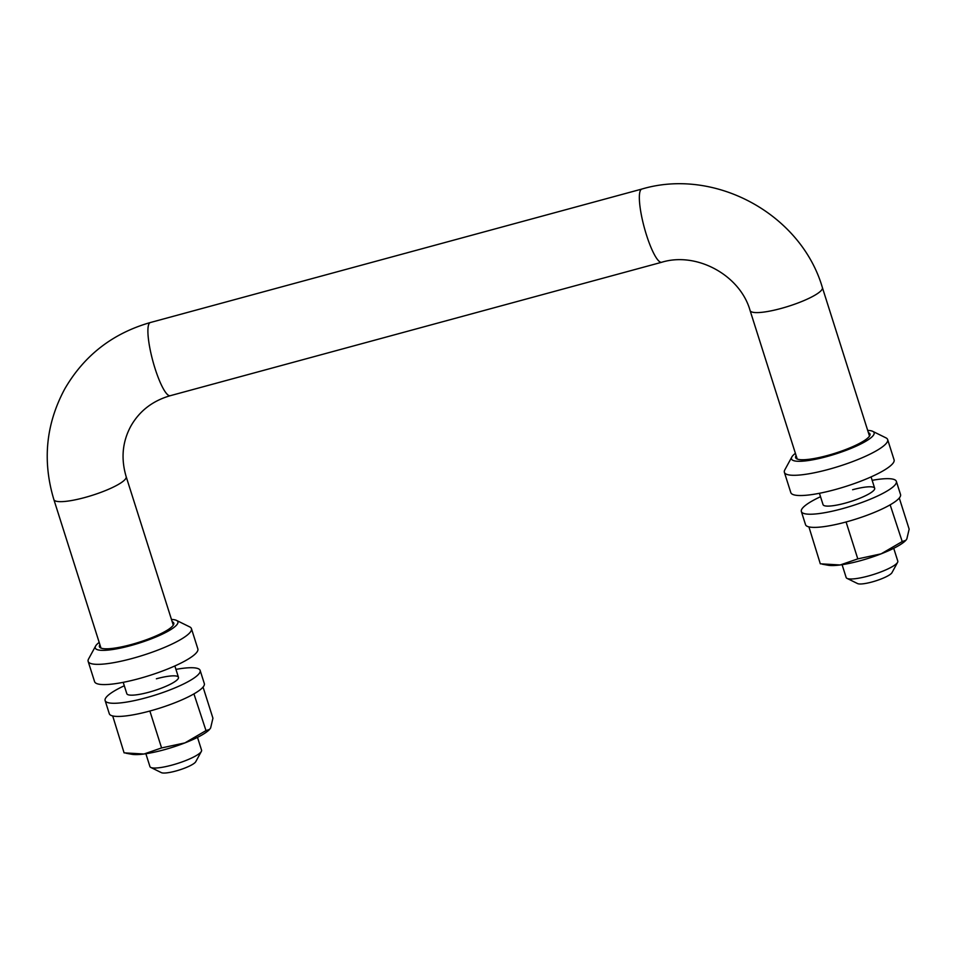 <?xml version="1.0" encoding="UTF-8"?>
<svg xmlns="http://www.w3.org/2000/svg" width="957" height="957" viewBox="0 0 957 957"><rect width="100%" height="100%" fill="white"/><g stroke="black" fill="none" stroke-linecap="round" stroke-linejoin="round"><path stroke-width="1.44" d="M897.594 562.345L891.96 572.681A18.422 3.661 162.4 0 1 871.994 581.988A18.422 3.661 162.4 0 1 857.58 583.579L847.029 578.387A27.083 5.383 -17.6 0 0 868.226 576.042A27.083 5.383 -17.6 0 0 897.594 562.345A27.083 5.383 -17.6 0 0 897.798 561.137L893.73 548.313M842.088 564.69L846.155 577.514A27.083 5.383 -17.6 0 0 847.029 578.387M201.365 751.401L195.742 761.724A18.422 3.661 162.4 0 1 175.765 771.043A18.422 3.661 162.4 0 1 161.35 772.634L150.799 767.442A27.083 5.383 -17.6 0 0 171.997 765.098A27.083 5.383 -17.6 0 0 201.365 751.401A27.083 5.383 -17.6 0 0 201.568 750.192L197.501 737.369M145.871 753.745L149.938 766.569A27.083 5.383 -17.6 0 0 150.799 767.442M796.104 455.58A39.01 7.752 -17.6 0 0 795.626 457.637A39.01 7.752 -17.6 0 0 827.398 455.508A39.01 7.752 -17.6 0 0 869.985 434.047A39.01 7.752 -17.6 0 0 868.406 432.648M795.399 453.331A43.34 8.613 -17.6 0 0 791.822 457.015A43.34 8.613 -17.6 0 0 826.8 456.585A43.34 8.613 -17.6 0 0 872.724 431.344A43.34 8.613 -17.6 0 0 867.688 430.399M791.822 457.015L784.788 469.923A54.178 10.766 -17.6 0 0 784.381 472.339A54.178 10.766 -17.6 0 0 828.511 469.397A54.178 10.766 -17.6 0 0 887.653 439.586A54.178 10.766 -17.6 0 0 885.919 437.839L872.724 431.344M784.381 472.339L790.805 492.592A54.178 10.766 -17.6 0 0 834.935 489.637A54.178 10.766 -17.6 0 0 894.077 459.827L887.653 439.586M808.916 526.888L820.305 563.805L840.198 564.965L857.795 558.888L881.146 553.84L902.212 541.566L890.154 504.829M846.466 521.876L845.785 522.055M857.795 558.888L846.096 522.02M902.212 541.566L905.836 540.334L906.829 538.97L909.15 529.149L899.281 498.035M822.362 564.199L828.116 565.252A43.34 8.613 -17.6 0 0 840.198 564.965A43.34 8.613 -17.6 0 0 881.146 553.84A43.34 8.613 -17.6 0 0 905.466 540.705L905.836 540.334M820.52 496.719A49.836 9.905 -17.6 0 0 801.356 511.517L805.531 524.675A49.836 9.905 -17.6 0 0 846.132 521.96A49.836 9.905 -17.6 0 0 900.537 494.542L896.362 481.383A49.836 9.905 -17.6 0 0 872.162 480.33M801.356 511.517A49.836 9.905 -17.6 0 0 841.957 508.801A49.836 9.905 -17.6 0 0 896.362 481.383M819.431 493.286L823.044 504.638A27.083 5.383 -17.6 0 0 845.103 503.167A27.083 5.383 -17.6 0 0 874.674 488.261A27.083 5.383 -17.6 0 0 852.615 489.733M99.887 644.635A39.01 7.752 -17.6 0 0 99.408 646.693A39.01 7.752 -17.6 0 0 131.181 644.563A39.01 7.752 -17.6 0 0 173.767 623.103A39.01 7.752 -17.6 0 0 172.176 621.703M99.181 642.386A43.34 8.613 -17.6 0 0 95.604 646.059A43.34 8.613 -17.6 0 0 130.583 645.64A43.34 8.613 -17.6 0 0 176.507 620.399A43.34 8.613 -17.6 0 0 171.47 619.454M95.604 646.059L88.57 658.978A54.178 10.766 -17.6 0 0 88.152 661.395A54.178 10.766 -17.6 0 0 132.281 658.452A54.178 10.766 -17.6 0 0 191.436 628.641A54.178 10.766 -17.6 0 0 189.701 626.895L176.507 620.399M88.152 661.395L94.576 681.635A54.178 10.766 -17.6 0 0 138.705 678.692A54.178 10.766 -17.6 0 0 197.848 648.882L191.436 628.641M124.302 685.762A49.836 9.905 -17.6 0 0 105.126 700.572L109.301 713.731A49.836 9.905 -17.6 0 0 149.902 711.015A49.836 9.905 -17.6 0 0 204.32 683.585L200.145 670.438A49.836 9.905 -17.6 0 0 175.944 669.386M105.126 700.572A49.836 9.905 -17.6 0 0 145.727 697.856A49.836 9.905 -17.6 0 0 200.145 670.438M123.214 682.341L126.814 693.693A27.083 5.383 -17.6 0 0 148.885 692.222A27.083 5.383 -17.6 0 0 178.457 677.317A27.083 5.383 -17.6 0 0 156.386 678.788M112.699 715.944L124.087 752.86L143.981 754.008A43.34 8.613 -17.6 0 0 163.647 749.893A43.34 8.613 -17.6 0 0 184.928 742.895L205.994 730.61L193.936 693.885M126.133 753.255L131.887 754.295A43.34 8.613 -17.6 0 0 143.981 754.008L161.577 747.931L184.928 742.895A43.34 8.613 -17.6 0 0 209.248 729.76L210.612 728.026L212.933 718.205L203.051 687.078M205.994 730.61L209.619 729.39M150.237 710.919L149.567 711.111M161.577 747.931L149.878 711.063M822.398 287.614C801.009 214.141 715.142 167.272 641.812 189.067A37.921 7.692 -105.2 0 0 640.52 190.24A37.921 7.692 -105.2 0 0 645.377 231.403A37.921 7.692 -105.2 0 0 661.694 262.266C696.696 251.476 740.18 275.197 750.097 310.547A37.921 7.536 -17.6 0 0 784.752 307.412A37.921 7.536 -17.6 0 0 822.087 289.349A37.921 7.536 -17.6 0 0 822.398 287.614L869.494 436.105M661.694 262.266L170.238 395.708A37.921 7.692 -105.2 0 1 153.933 364.856A37.921 7.692 -105.2 0 1 149.065 323.693A37.921 7.692 -105.2 0 1 150.369 322.521L641.812 189.067M170.238 395.708C152.665 400.804 139.566 410.888 130.942 425.973C122.388 441.679 120.797 458.57 126.168 476.67A37.921 7.536 162.4 0 1 125.857 478.404A37.921 7.536 162.4 0 1 84.766 497.532A37.921 7.536 162.4 0 1 53.879 499.602L100.987 648.092M150.369 322.521C112.711 333.299 84.168 355.442 64.741 388.961C45.876 424.095 42.252 460.975 53.879 499.602M126.168 476.67L173.277 625.16M750.097 310.547L797.205 459.037M874.674 488.261L871.073 476.897M178.457 677.317L174.856 665.952"/></g></svg>
